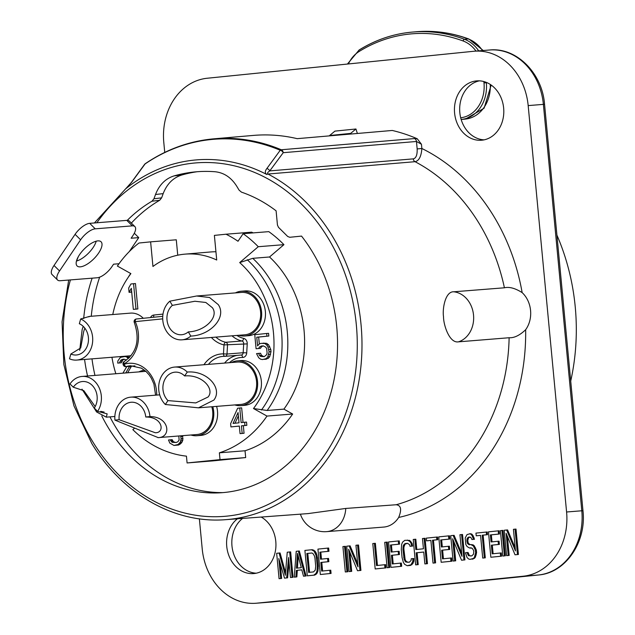 <?xml version="1.0" encoding="UTF-8"?>
<svg xmlns="http://www.w3.org/2000/svg" width="635" height="635" viewBox="0 0 635 635"><rect width="100%" height="100%" fill="white"/><g stroke="black" fill="none" stroke-linecap="round" stroke-linejoin="round"><path stroke-width="0.95" d="M164.743 152.416L163.798 142.47A59.531 49.3 85.4 0 1 207.248 78.24L473.519 51.292A59.531 49.3 85.4 0 1 474.377 51.213A59.531 49.3 85.4 0 1 528.177 105.593L566.587 511.993A59.531 49.3 85.4 0 1 523.145 576.223L256.865 603.171A59.531 49.3 85.4 0 1 256.016 603.25A59.531 49.3 85.4 0 1 202.216 548.87L199.374 518.819M261.191 517.049A29.766 24.646 85.4 0 1 275.788 541.425A29.766 24.646 85.4 0 1 253.643 573.58A29.766 24.646 85.4 0 1 226.743 546.386A29.766 24.646 85.4 0 1 237.411 518.803M503.65 108.077A29.766 24.646 85.4 0 1 481.497 140.232A29.766 24.646 85.4 0 1 454.596 113.038A29.766 24.646 85.4 0 1 476.75 80.883A29.766 24.646 85.4 0 1 503.65 108.077M290.465 577.525L293.045 577.286L290.647 551.886L287.25 552.212L285.321 575.318L279.106 553.037L276.662 553.283L279.067 578.683L280.694 578.517L278.805 558.522L284.496 578.136L286.663 577.913L288.576 557.53L290.465 577.525L292.1 577.366L289.695 551.966M285.552 572.635L280.059 552.958L279.106 553.037M279.067 578.683L281.646 578.437L280.226 563.412M284.496 578.136L287.615 577.834L289.052 562.539M294.267 577.144L295.902 576.977L296.37 570.381L301.8 569.833L303.498 576.207L305.133 576.04L298.387 551.085L296.212 551.307L294.267 577.144L296.847 576.905L297.323 570.309L301.808 569.849M303.498 576.207L306.078 575.969L299.339 551.005L298.387 551.085M307.3 575.826L314.769 575.088L317.063 573.222L317.945 570.944L318.294 565.999L317.532 557.895L316.254 553.117L314.968 551.061L312.372 549.688L304.903 550.426L307.3 575.826L313.817 575.167L316.111 573.294L316.992 571.024L317.349 566.079L316.055 555.3L314.015 551.14L311.42 549.767M322.604 571L321.794 562.372L328.851 561.658L328.541 558.419L320.532 559.205L319.873 552.18L328.017 551.355L327.708 548.116L317.937 549.108L320.334 574.508L330.113 573.516L329.803 570.27L321.659 571.095L320.842 562.451L327.898 561.737L327.596 558.49M321.485 559.11L320.818 552.109L328.97 551.283L328.66 548.037L327.708 548.116M320.334 574.508L331.065 573.437L330.756 570.198L329.803 570.27M345.313 571.976L347.893 571.738L345.496 546.338L344.543 546.41L342.916 546.576L345.313 571.976L346.948 571.81L344.543 546.41M349.115 571.595L350.75 571.429L348.655 549.267L357.537 570.738L359.981 570.492L357.576 545.092L355.949 545.259L357.989 566.872L349.163 545.941L346.718 546.195L349.115 571.595L351.695 571.349L349.893 552.267M357.537 570.738L360.926 570.413L358.529 545.013L357.576 545.092M357.711 563.872L350.107 545.87L349.163 545.941M375.182 568.952L385.913 567.888L385.604 564.642L376.507 565.547L374.412 543.385L372.785 543.552L375.182 568.952L384.961 567.96L384.651 564.721M377.452 565.452L375.364 543.314L374.412 543.385M387.128 567.746L389.707 567.5L387.31 542.1L386.358 542.179L384.731 542.346L387.128 567.746L388.763 567.579L386.358 542.179M393.208 563.856L392.39 555.228L399.447 554.514L399.145 551.275L391.128 552.061L390.469 545.036L398.613 544.211L398.304 540.972L388.533 541.957L390.93 567.357L400.709 566.372L400.399 563.126L392.255 563.951L391.438 555.308L398.494 554.593L398.193 551.347M392.081 551.966L391.422 544.957L399.566 544.139L399.256 540.893L398.304 540.972M390.93 567.357L401.661 566.293L401.352 563.054L400.399 563.126M407.829 562.372L405.813 560.959L405.122 559.395L403.876 549.156L403.947 546.965L405.043 544.124L407.614 543.322M410.051 546.33L412.631 546.084L412.107 543.409L409.631 540.393L404.82 540.314L402.534 542.179L401.653 544.449L401.296 549.394L402.066 557.506L403.336 562.285L404.63 564.332L407.225 565.714L410.972 564.785L412.837 561.324L412.853 558.594L411.226 558.76L411.107 560.403L409.361 562.221L405.781 562.038L404.17 559.475L402.923 549.235L403.384 545.37L405.13 543.552L407.575 543.306L409.631 544.735L410.051 546.33L411.678 546.163L411.155 543.489L409.861 541.441L407.265 540.06M407.225 565.714L410.623 565.388L412.909 563.515L413.79 561.245L413.806 558.514L412.853 558.594M415.639 564.856L418.219 564.618L417.1 552.728L423.751 552.053L424.871 563.928L426.506 563.761L424.101 538.361L422.473 538.528L423.442 548.791L415.838 549.561L414.869 539.29L413.242 539.456L415.639 564.856L417.274 564.69L416.147 552.807L423.751 552.037M424.871 563.928L427.45 563.682L425.053 538.282L424.101 538.361M416.79 549.466L415.822 539.218L414.869 539.29M426.529 540.837L430.871 540.401L433.022 563.102L434.65 562.935L432.506 540.234L436.848 539.798L436.594 537.091L426.275 538.139L426.529 540.837L430.879 540.425M433.022 563.102L435.602 562.856L433.451 540.163L437.801 539.718L437.547 537.019L436.594 537.091M443.436 558.768L442.619 550.148L449.683 549.434L449.374 546.187L441.365 546.981L440.698 539.956L448.85 539.131L448.54 535.884L438.761 536.877L441.166 562.277L450.937 561.284L450.636 558.046L442.492 558.864L441.674 550.22L448.731 549.505L448.421 546.267M442.309 546.886L441.65 539.877L449.794 539.051L449.493 535.813L448.54 535.884M441.166 562.277L451.89 561.213L451.588 557.967L450.636 558.046M453.112 561.062L454.739 560.903L452.644 538.742L461.534 560.213L463.971 559.967L461.574 534.567L459.946 534.733L461.986 556.347L453.152 535.416L450.715 535.662L453.112 561.062L455.692 560.824L453.89 541.742M461.534 560.213L464.923 559.887L462.526 534.487L461.574 534.567M461.701 553.347L454.104 535.345L453.152 535.416M471.908 539.52L474.488 539.282L473.043 535.607L471.805 534.098L470.4 533.694L467.058 534.559L465.185 538.02L465.804 544.505L467.09 546.552L469.416 547.957L472.186 548.227L473.797 550.791L473.559 554.085L471.813 555.903L468.503 555.688L467.114 552.553L465.479 552.72L467.027 557.474L468.543 558.959L469.948 559.364L473.424 558.467L474.408 557.276L475.631 552.783L475.377 550.085L473.337 545.925L470.741 544.552L469.114 544.719L467.328 543.258L466.923 538.932L468.4 537.146L470.892 537.44L471.908 539.52L473.535 539.353L472.099 535.686L470.853 534.17L469.448 533.773M469.416 547.957L471.091 547.807M470.551 556.03L469.456 555.609L468.058 552.482L467.114 552.553M469.948 559.364L474.377 558.387L475.361 557.197L476.583 552.712L476.329 550.005L474.289 545.846L473.099 544.878L470.741 544.552M470.027 544.624L468.281 543.179L467.749 540.512L468.582 537.694L470.059 537.004M476.218 535.813L480.568 535.392L482.711 558.07L484.338 557.903L482.195 535.21L486.537 534.765L486.283 532.067L475.964 533.106L476.218 535.813L480.56 535.369M482.711 558.07L485.291 557.832L483.14 535.13L487.489 534.694L487.236 531.987L486.283 532.067M493.125 553.744L492.308 545.116L499.372 544.401L499.062 541.155L491.053 541.949L490.387 534.924L498.538 534.098L498.229 530.86L488.458 531.844L490.855 557.244L500.634 556.26L500.324 553.014L492.181 553.839L491.363 545.195L498.419 544.473L498.11 541.234M492.006 541.853L491.339 534.845L499.483 534.019L499.181 530.781L498.229 530.86M490.855 557.244L501.579 556.181L501.277 552.934L500.324 553.014M502.801 556.038L505.381 555.792L502.983 530.392L502.031 530.471L500.404 530.638L502.801 556.038L504.428 555.871L502.031 530.471M506.603 555.649L508.23 555.49L506.135 533.329L515.025 554.799L517.461 554.553L515.064 529.153L513.437 529.32L515.477 550.934L506.643 530.003L504.206 530.249L506.603 555.649L509.183 555.411L507.381 536.329M515.025 554.799L518.414 554.474L516.017 529.074L515.064 529.153M515.191 547.934L507.595 529.931L506.643 530.003M300.403 514.159A25.511 25.511 0 0 0 326.684 531.638L383.715 527.074A25.511 21.13 -94.6 0 0 398.677 517.446C401.891 509.556 401.05 505.325 396.153 504.746L345.765 508.444L308.158 513.588L225.782 519.66A180.705 149.638 -94.6 0 0 360.418 370.959A180.705 149.638 -94.6 0 0 267.938 174.022A3.405 1.691 117.4 0 0 266.851 174.514A180.253 149.257 -94.6 0 0 194.239 160.099A180.253 149.257 -94.6 0 0 125.698 188.801L131.699 182.197L145.074 163.949A199.414 165.132 85.4 0 1 280.226 150.265L266.859 168.521C264.827 171.156 264.827 173.157 266.851 174.514M396.153 504.746A181.618 150.392 -94.6 0 0 509.127 337.733C514.191 338.058 519.7 335.391 525.653 329.716A25.511 21.13 -94.6 0 0 522.153 292.616C515.247 288.234 509.333 286.631 504.412 287.79L453.731 291.79C445.206 291.322 442.27 309.023 443.524 316.778C443.413 324.477 449.239 343.471 458.462 341.844A25.511 21.13 -94.6 0 0 473.527 315.055A25.511 21.13 -94.6 0 0 453.731 291.79M421.457 144.256L417.227 138.748A200.716 166.203 -94.6 0 0 392.263 130.461L297.188 138.66A200.12 165.711 85.4 0 0 253.333 135.422L213.916 138.819A199.874 165.505 -94.6 0 1 281.281 149.765L414.528 138.565A3.405 2.81 85.2 0 1 416.457 141.478L421.457 144.256L421.862 148.487C421.267 156.424 419.005 160.83 415.052 161.695L267.938 174.022C267.033 173.347 267.652 172.307 269.772 170.894A3.405 2.381 -143.8 0 0 266.859 168.521M297.394 568.095L298.252 556.149M309.57 572.318L307.784 553.426L311.769 553.021M349.702 134.128A42.521 23.836 84.2 0 0 350.647 133.398L355.941 128.992L357.378 133.469M329.16 135.906A42.521 23.836 84.2 0 0 329.628 135.525L334.923 131.12L355.941 128.992M556.911 235.085A200.716 166.203 85.4 0 1 570.714 381.071M417.227 138.748L414.528 138.565M213.916 138.819C189.389 141.018 166.537 149.288 145.359 163.632A3.405 1.722 55.7 0 0 145.074 163.949A3.405 2.405 36.4 0 0 144.526 164.433L131.223 182.642A3.405 2.389 35.9 0 1 131.699 182.197M281.281 149.765A3.405 1.754 112.9 0 0 280.226 150.265A3.405 2.397 -143.3 0 1 283.226 152.686L416.457 141.478L417.163 148.923C417.362 154.9 416.076 158.218 413.306 158.869L269.772 170.894L283.226 152.686A3.405 2.81 85.2 0 0 281.281 149.765M127.27 220.361A153.511 127.119 85.4 0 1 152.011 201.2L153.956 198.771L155.519 194.5C159.274 184.809 165.465 178.61 174.085 175.895A168.394 139.438 -94.6 0 1 193.246 172.101A168.394 139.438 -94.6 0 1 215.067 171.744C224.028 172.68 231.267 177.522 236.768 186.277L239.101 190.151L241.467 192.143A153.511 127.119 85.4 0 1 276.106 210.836L277.447 225.028L278.495 227.338L287.711 236.49L289.782 237.284L301.53 236.093A153.511 127.119 85.4 0 1 329.184 398.589A153.511 127.119 85.4 0 1 219.218 492.855A153.511 127.119 85.4 0 1 101.775 415.909M87.551 376.007A153.511 127.119 85.4 0 1 84.574 359.458M83.685 318.564A153.511 127.119 85.4 0 1 92.131 278.178M129.302 251.571L138.74 237.625L131.135 238.228L132.89 235.633A13.605 5.485 134.8 0 0 134.874 226.592L129.357 221.107A13.605 5.485 134.8 0 0 126.786 220.377L89.71 223.337A13.605 5.485 134.8 0 0 75.089 234.331L54.023 265.478A13.605 5.485 134.8 0 0 52.03 274.518L57.555 280.003A13.605 5.485 134.8 0 0 60.127 280.733L97.195 277.765A13.605 5.485 134.8 0 0 111.823 266.779L113.578 264.184L119.007 263.747M76.454 261.064A17.01 6.858 134.8 0 0 96.195 241.189M80.304 266.843A17.01 6.858 134.8 0 0 96.449 255.953A17.01 6.858 134.8 0 0 101.076 241.8A17.01 6.858 134.8 0 0 97.861 240.887A17.01 6.858 134.8 0 0 81.724 251.777A17.01 6.858 134.8 0 0 77.097 265.938A17.01 6.858 134.8 0 0 80.304 266.843M134.874 226.592A13.605 5.485 134.8 0 0 132.31 225.862L95.234 228.83A13.605 5.485 134.8 0 0 80.605 239.816L59.539 270.962A13.605 5.485 134.8 0 0 57.555 280.003M134.318 233.228L138.74 237.625M131.35 223.083A153.749 127.31 85.4 0 1 159.679 200.287L161.623 197.858L163.171 193.627C166.934 183.928 173.133 177.729 181.769 175.014A168.632 139.636 -94.6 0 1 197.041 171.744M223.02 492.601A153.749 127.31 85.4 0 1 109.95 416.87M94.956 375.412A153.749 127.31 85.4 0 1 91.98 358.862M91.249 316.262A153.749 127.31 85.4 0 1 99.655 277.162M292.656 414.028L266.994 416.076L253.492 408.527A98.655 81.693 -94.6 0 0 239.697 262.588L252.754 258.326A104.608 86.622 85.4 0 1 267.137 410.472L283.909 409.131L292.656 414.028A115.665 95.774 -94.6 0 1 245.039 450.763L245.681 457.573L212.749 460.907L187.087 462.955L186.444 456.144A115.665 95.774 -94.6 0 1 132.85 429.657L134.644 428.125M283.909 409.131A104.608 86.622 -94.6 0 0 269.526 256.984L283.932 244.665A125.444 103.878 85.4 0 0 268.788 231.64L243.126 233.696A125.444 103.878 85.4 0 1 258.262 246.713L283.932 244.665M253.135 232.894A115.665 95.774 -94.6 0 0 251.674 232.164L226.012 234.212A115.665 95.774 -94.6 0 1 238.006 241.26L243.126 233.696M215.932 251.762A87.344 72.326 -94.6 0 0 210.614 251.968L184.96 254.143A87.225 72.223 -94.6 0 0 152.948 266.478L150.622 241.848L176.284 239.792L177.744 255.199M150.622 241.848L138.994 243.022A115.665 95.774 -94.6 0 0 117.388 266.057L130.881 273.606A98.655 81.693 -94.6 0 0 126.746 279.567A98.655 81.693 -94.6 0 0 112.768 314.539M245.039 450.763L219.377 452.811A115.665 95.774 -94.6 0 0 266.994 416.076M184.96 254.143A87.225 72.223 -94.6 0 1 216.718 260.017L214.384 235.394L226.012 234.212M238.371 415.861L234.998 423.228M239.697 262.588L258.262 246.713M219.377 452.811L220.02 459.629L187.087 462.955M111.935 357.267A98.655 81.693 -94.6 0 0 115.856 373.737M263.342 345.869L261.683 346.583L260.437 348.345L256.08 348.742L254.754 334.693L266.668 333.486L266.922 336.193L256.762 337.217L257.58 345.861L259.175 344.067L260.874 343.344L264.779 343.495L266.684 344.94L267.938 346.996L269.105 351.79L267.811 356.83L266.208 358.632L262.406 359.561L260.604 359.196L258.699 357.751L256.54 353.608L258.643 353.393L259.548 355.489L260.699 356.457L264.255 356.648L266.557 354.774L267.105 353.084L266.692 348.758L265.843 347.21L263.231 345.837L259.778 346.734L258.532 348.496L256.08 348.742M258.643 353.393L260.541 353.243L261.445 355.33L263.946 356.68M262.977 343.138L266.684 343.344L268.589 344.789L270.796 349.48L271.002 351.639L269.708 356.68L268.113 358.481L262.406 359.561M266.668 333.486L268.565 333.335L268.819 336.034L258.659 337.066L259.318 344.003M239.339 426.101L230.926 426.911L230.624 423.664L237.649 408.226L239.752 408.011L241.133 422.6L244.634 422.251L244.943 425.49L241.443 425.847L242.157 433.411L240.054 433.626L239.339 426.061L230.926 426.911M244.634 422.251L246.539 422.092L246.84 425.339L243.34 425.696L244.054 433.26L240.054 433.626M239.752 408.011L241.657 407.861L243.03 422.41M182.618 435.673L182.816 440.222L181.316 443.103L178.665 445.008L173.966 445.445L169.855 443.127L168.497 439.992L170.251 439.817L172.26 442.341L176.165 442.492L177.863 441.769L179.11 440.007L178.824 435.975M170.251 439.817L172.148 439.666L173.403 441.722L175.824 442.524M131.453 366.197L127.643 372.801M126.492 360.085L124.071 359.196L122.674 359.339L120.968 360.053L119.475 362.934L117.721 363.109L117.872 360.91L120.364 357.386L126.071 356.306L129.54 357.457M124.396 359.259L122.873 359.902L121.372 362.783L117.721 363.109M133.564 283.71L135.461 283.551L137.866 308.951L133.334 309.372L131.342 288.298L129.072 292.346L128.667 288.02L130.937 283.972L133.564 283.71L135.961 309.11L133.334 309.372M131.604 291.068L130.977 292.195L129.072 292.346M212.796 406.686A22.455 18.59 -94.6 0 1 197.302 435.689A22.455 18.59 85.4 0 1 196.977 435.721L200.779 435.412A22.455 18.59 -94.6 0 0 201.105 435.388A22.455 18.59 -94.6 0 0 216.598 406.376M237.244 360.87A22.455 18.59 -94.6 0 1 255.397 373.15A22.455 18.59 -94.6 0 1 253.611 397.74A22.455 18.59 85.4 0 1 240.824 405.638L244.626 405.328A22.455 18.59 -94.6 0 0 257.413 397.431A22.455 18.59 -94.6 0 0 259.199 372.84A22.455 18.59 -94.6 0 0 241.046 360.569L237.244 360.87A22.455 18.59 -94.6 0 0 231.386 362.537M241.276 291.227A22.455 18.59 -94.6 0 1 258.024 300.815A22.455 18.59 85.4 0 1 260.072 323.342A22.455 18.59 85.4 0 1 244.856 335.994L248.658 335.685A22.455 18.59 -94.6 0 0 263.874 323.04A22.455 18.59 -94.6 0 0 261.826 300.514A22.455 18.59 -94.6 0 0 245.078 290.925L241.276 291.227A22.455 18.59 -94.6 0 0 235.41 292.894M143.288 318.286A21.265 17.605 -94.6 0 0 130.429 313.126L89.543 316.397L80.677 318.953A21.265 17.605 85.4 0 1 91.813 346.226A21.265 17.605 -94.6 0 1 76.787 360.077A21.265 17.605 -94.6 0 1 69.501 358.815L70.842 354.028A16.161 13.383 -94.6 0 0 76.383 354.989A16.161 13.383 -94.6 0 0 87.797 344.464A16.161 13.383 85.4 0 0 79.335 323.731L80.677 318.953M215.852 337.114A28.067 23.241 -94.6 0 0 225.742 342.289A2.548 1.389 102.5 0 0 223.996 344.908L223.48 353.885A30.615 25.352 -94.6 0 0 203.946 364.728M229.497 362.688A25.511 21.13 85.4 0 1 242.546 357.465A5.104 4.223 -94.6 0 0 246.713 352.877L247.229 343.892L223.996 344.908A30.615 25.352 -94.6 0 1 211.36 337.479M247.229 343.892A5.104 4.223 -94.6 0 0 243.649 338.376A2.548 1.389 -77.5 0 1 241.903 340.995L225.742 342.289A2.548 2.111 85.4 0 1 227.528 345.043L227.012 354.028L223.48 353.885A2.548 1.429 -88.9 0 0 224.853 356.322A2.548 2.548 0 0 0 225.108 356.314A2.548 2.111 85.4 0 1 224.933 356.322A2.548 1.429 -88.9 0 1 224.853 356.322L223.012 356.378A28.067 23.241 -94.6 0 0 208.431 364.371M155.591 395.176L153.908 384.016L151.352 378.238L149.05 374.761L145.963 371.411L141.414 368.157L130.516 365.744A28.067 23.241 -94.6 0 0 126.278 366.57A2.548 1.405 -107.4 0 1 124.262 364.212L124.135 363.791A30.615 25.352 -94.6 0 0 135.231 321.635L162.703 318.857M134.747 365.887L126.278 366.57A2.548 2.111 85.4 0 1 125.897 366.641A2.548 2.548 0 0 1 123.253 364.863L124.262 364.212A30.615 25.352 -94.6 0 1 156.718 395.081M123.126 364.442L124.135 363.791A2.548 1.341 61.5 0 1 124.341 361.434A2.548 2.548 0 0 0 123.126 364.442L123.253 364.863M124.643 361.347A2.548 1.341 61.5 0 0 124.341 361.434C136.779 352.814 140.113 339.868 134.342 322.588A2.548 0.579 -24.7 0 1 135.231 321.635A2.548 1.429 84.2 0 1 136.406 318.984A2.548 1.429 84.2 0 0 136.406 318.984L162.75 316.317L136.406 318.984A2.548 2.548 0 0 0 134.342 322.588M268.819 336.034L266.922 336.193M258.659 337.066L256.762 337.217M266.684 343.344L264.779 343.495M268.589 344.789L266.684 344.94M269.843 346.845L267.938 346.996M270.796 349.48L268.899 349.631M271.002 351.639L269.105 351.79M270.558 354.409L268.661 354.56M269.708 356.68L267.811 356.83M268.113 358.481L266.208 358.632M266.414 359.196L264.509 359.346M261.445 355.33L259.548 355.489M262.604 356.306L260.699 356.457M263.033 345.9L261.128 346.051M261.683 346.583L259.778 346.734M260.437 348.345L258.532 348.496M239.03 422.815L238.061 412.544L233.077 423.418L239.03 422.815M180.713 435.824L181.11 438.714L180.364 442.063L178.118 444.476L173.966 445.445M122.912 373.174L126.802 366.57M124.166 356.457L126.325 356.783L128.445 358.505M129.556 366.347L125.746 372.951M246.84 425.339L244.943 425.49M243.34 425.696L241.443 425.847M244.054 433.26L242.157 433.411M181.316 443.103L179.419 443.254M182.269 441.912L180.364 442.063M180.015 444.325L178.118 444.476M178.665 445.008L176.768 445.159M172.601 440.706L170.704 440.865M173.403 441.722L171.506 441.873M174.157 442.19L172.26 442.341M182.809 436.404L180.904 436.555M183.015 438.563L181.11 438.714M182.816 440.222L180.911 440.372M124.182 359.219L122.674 359.339M122.873 359.902L120.968 360.053M121.92 361.093L120.023 361.244M121.372 362.783L119.475 362.934M128.222 356.632L126.325 356.783M129.397 357.6L127.825 357.727M131.294 366.689L129.397 366.839M137.866 308.951L135.961 309.11M138.89 371.896A22.455 18.59 85.4 0 1 144.589 370.253M95.179 406.567L83.812 390.66L73.311 387.215L70.001 383.921A21.265 17.605 85.4 0 1 82.105 376.436L144.843 371.419A21.265 17.605 85.4 0 1 145.923 371.38M82.105 376.436A21.265 17.605 85.4 0 1 94.774 381.413A21.265 17.605 -94.6 0 1 97.599 411.345L107.156 413.853L106.307 417.163L96.591 411.956L82.002 389.152M100.703 411.361L104.132 412.075M73.311 387.215A16.161 13.383 85.4 0 1 82.51 381.524A16.161 13.383 85.4 0 1 92.138 385.31A16.161 13.383 -94.6 0 1 94.29 408.059L97.599 411.345M196.977 435.721A22.455 18.59 85.4 0 1 190.929 435.007M211.78 406.765A21.265 17.605 -94.6 0 1 197.191 434.499A21.265 17.605 85.4 0 1 196.882 434.531A21.265 17.605 85.4 0 1 196.58 434.554M114.935 420.124A21.265 17.605 85.4 0 1 130.445 397.185A21.265 17.605 -94.6 0 1 130.754 397.161A21.265 17.605 -94.6 0 1 149.971 416.584C169.672 416.623 171.641 437.483 158.218 437.618L114.935 420.124L119.134 419.703L155.265 432.737C165.084 433.086 162.941 416.83 145.764 417.005L149.971 416.584M145.764 417.005A16.161 13.383 -94.6 0 0 131.159 402.249A16.161 13.383 -94.6 0 0 130.929 402.265A16.161 13.383 85.4 0 0 119.134 419.703M240.824 405.638A22.455 18.59 85.4 0 1 234.775 404.924M174.601 367.078L237.339 362.061A21.265 17.605 -94.6 0 1 254.524 373.682A21.265 17.605 -94.6 0 1 252.833 396.97A21.265 17.605 85.4 0 1 240.728 404.447L198.493 407.829L165.322 404.495A21.265 17.605 85.4 0 1 162.496 374.563A21.265 17.605 -94.6 0 1 174.601 367.078A21.265 17.605 -94.6 0 1 187.269 372.054C207.312 370.261 222.972 388.493 213.86 400.082L198.493 407.829M165.322 404.495L167.957 400.598L195.77 402.923L208.082 396.994C215.067 389.001 201.97 374.182 184.634 375.944L187.269 372.054M184.634 375.944A16.161 13.383 -94.6 0 0 175.006 372.166A16.161 13.383 -94.6 0 0 165.806 377.849A16.161 13.383 85.4 0 0 167.957 400.598M244.856 335.994A22.455 18.59 85.4 0 1 238.8 335.28M196.612 295.997L241.371 292.417A21.265 17.605 -94.6 0 1 257.231 301.49A21.265 17.605 85.4 0 1 259.175 322.826A21.265 17.605 85.4 0 1 244.761 334.804L182.015 339.82A21.265 17.605 85.4 0 1 166.156 330.748A21.265 17.605 -94.6 0 1 169.831 301.18L196.612 295.997L209.55 297.513L218.257 304.609C227.084 317.214 210.582 335.383 190.817 336.074A21.265 17.605 85.4 0 1 182.015 339.82M190.817 336.074L188.301 331.883C205.081 331.359 219.258 316.897 212.384 307.713L205.843 302.474L194.897 301.252L172.355 305.372L169.831 301.18M172.355 305.372A16.161 13.383 -94.6 0 0 169.553 327.843A16.161 13.383 85.4 0 0 181.61 334.732A16.161 13.383 85.4 0 0 188.301 331.883M252.754 258.326L269.526 256.984M267.137 410.472L253.492 408.527M220.02 459.629L245.681 457.573M79.716 350.337L82.137 329.644L83.209 326.342M88.924 316.857L89.543 316.397M84.812 328.128L83.677 331.605L80.701 347.964L70.842 354.028M152.011 201.2L159.679 200.287M174.085 175.895L181.769 175.014M153.956 198.771L161.623 197.858M509.127 337.733L458.462 341.844M242.594 518.422A29.766 24.646 -94.6 0 0 231.973 545.973A29.766 24.646 85.4 0 0 256.238 573.199M479.377 80.843A29.766 24.646 -94.6 0 0 459.827 112.617A29.766 24.646 85.4 0 0 484.1 139.851M297.505 553.355L301.323 567.698L296.442 568.19L297.505 553.355M306.84 553.498L311.721 553.006L312.865 553.434L314.476 555.998L314.952 558.133L315.714 566.245L315.262 570.111L313.515 571.921L308.626 572.413L306.84 553.498L307.784 553.426M287.615 577.834L286.663 577.913M281.646 578.437L280.694 578.517M293.045 577.286L292.1 577.366M306.078 575.969L305.133 576.04M297.323 570.309L296.37 570.381M296.847 576.905L295.902 576.977M313.777 550.093L312.825 550.164M314.968 551.061L314.015 551.14M316.254 553.117L315.309 553.188M317 555.22L316.055 555.3M317.532 557.895L316.579 557.975M318.294 565.999L317.349 566.079M318.278 568.73L317.333 568.809M317.945 570.944L316.992 571.024M317.063 573.222L316.111 573.294M316.079 574.413L315.127 574.484M314.769 575.088L313.817 575.167M331.065 573.437L330.113 573.516M328.97 551.283L328.017 551.355M320.818 552.109L319.873 552.18M328.851 561.658L327.898 561.737M321.794 562.372L320.842 562.451M347.893 571.738L346.948 571.81M351.695 571.349L350.75 571.429M360.926 570.413L359.981 570.492M385.913 567.888L384.961 567.96M389.707 567.5L388.763 567.579M401.661 566.293L400.709 566.372M399.566 544.139L398.613 544.211M391.422 544.957L390.469 545.036M399.447 554.514L398.494 554.593M392.39 555.228L391.438 555.308M413.79 561.245L412.837 561.324M412.909 563.515L411.956 563.594M411.925 564.706L410.972 564.785M410.623 565.388L409.67 565.46M409.631 540.393L408.678 540.464M410.813 541.361L409.861 541.441M412.107 543.409L411.155 543.489M412.631 546.084L411.678 546.163M406.082 543.481L405.13 543.552M405.043 544.124L404.098 544.203M404.336 545.29L403.384 545.37M403.947 546.965L402.995 547.045M403.876 549.156L402.923 549.235M404.646 557.26L403.693 557.339M405.122 559.395L404.17 559.475M405.813 560.959L404.868 561.038M406.733 561.959L405.781 562.038M418.219 564.618L417.274 564.69M417.1 552.728L416.147 552.807M427.45 563.682L426.506 563.761M437.801 539.718L436.848 539.798M433.451 540.163L432.506 540.234M435.602 562.856L434.65 562.935M451.89 561.213L450.937 561.284M449.794 539.051L448.85 539.131M441.65 539.877L440.698 539.956M449.683 549.434L448.731 549.505M442.619 550.148L441.674 550.22M455.692 560.824L454.739 560.903M464.923 559.887L463.971 559.967M474.488 539.282L473.535 539.353M469.344 537.075L468.4 537.146M468.582 537.694L467.63 537.774M467.868 538.861L466.923 538.932M467.749 540.512L466.804 540.583M467.852 541.591L466.908 541.663M468.281 543.179L467.328 543.258M469.194 544.179L468.249 544.258M473.099 544.878L472.146 544.957M474.289 545.846L473.337 545.925M475.575 547.902L474.631 547.973M476.329 550.005L475.377 550.085M476.583 552.712L475.631 552.783M476.242 554.926L475.29 554.998M475.361 557.197L474.408 557.276M474.377 558.387L473.424 558.467M473.067 559.062L472.122 559.141M468.487 554.077L467.535 554.149M469.456 555.609L468.503 555.688M471.805 534.098L470.853 534.17M473.043 535.607L472.099 535.686M474.067 537.686L473.115 537.766M487.489 534.694L486.537 534.765M483.14 535.13L482.195 535.21M485.291 557.832L484.338 557.903M501.579 556.181L500.634 556.26M499.483 534.019L498.538 534.098M491.339 534.845L490.387 534.924M499.372 544.401L498.419 544.473M492.308 545.116L491.363 545.195M505.381 555.792L504.428 555.871M509.183 555.411L508.23 555.49M518.414 554.474L517.461 554.553M398.677 517.446A193.524 160.25 -94.6 0 0 525.653 329.716M522.153 292.616A193.524 160.25 -94.6 0 0 421.862 148.487L417.163 148.923M566.587 511.993L581.803 510.778A59.531 49.3 85.4 0 1 538.353 575.008L272.082 601.956A59.531 49.3 85.4 0 1 271.224 602.036L256.016 603.25M523.145 576.223L538.353 575.008A6.802 3.81 -95.8 0 0 538.393 575L272.121 601.948A6.802 3.81 -95.8 0 1 272.082 601.956L256.865 603.171M582.97 510.699L581.803 510.778L543.385 104.378L544.552 104.299L582.97 510.699C586.645 542.155 565.523 573.032 538.393 575M329.628 135.525L350.647 133.398M476.004 51.086A32.322 26.765 -94.9 0 0 463.137 40.981A168.394 139.446 -94.9 0 0 359.077 51.514A32.322 26.765 -94.9 0 0 348.409 63.952M460.692 117.777A32.322 26.765 -94.9 0 0 483.989 82.931L483.854 81.558M416.235 31.75C434.086 30.25 451.644 32.679 468.908 39.029A5.104 2.667 110.3 0 0 468.257 38.949A170.093 140.851 -94.9 0 0 416.235 31.75L412.44 32.075A170.093 140.851 -94.9 0 0 359.354 49.911A1.699 0.881 -121.8 0 0 359.132 49.982L347.416 64.056M482.497 50.562A34.02 28.17 85.1 0 0 468.257 38.949L464.455 39.275A170.093 140.851 -94.9 0 0 412.44 32.075C393.565 33.75 375.793 39.719 359.132 49.982A1.699 0.881 -121.8 0 0 359.077 51.514M463.137 40.981A1.699 0.889 -69.7 0 1 464.455 39.275A34.02 28.17 -94.9 0 1 478.679 50.871M490.283 84.455A34.02 28.17 85.1 0 1 465.376 119.078L461.169 119.507L465.399 119.078A5.104 2.857 -95.8 0 1 465.399 119.078A5.104 2.857 -95.8 0 1 465.376 119.078L461.581 119.412A34.02 28.17 -94.9 0 0 486.339 82.709L486.307 82.383M461.153 119.451L461.581 119.412A1.699 0.952 84.2 0 1 461.089 119.229M483.989 82.931L486.966 82.653M413.306 158.869A3.405 2.81 -94.8 0 0 415.052 161.695A181.618 150.392 -94.6 0 1 504.412 287.79M94.401 222.964L125.913 188.539A3.405 1.659 51.2 0 0 125.698 188.801M70.39 279.916A177.308 146.82 -94.6 0 0 226.933 516.128A177.308 146.82 -94.6 0 0 356.33 324.834A177.308 146.82 -94.6 0 0 193.564 163.116A177.308 146.82 -94.6 0 0 96.877 222.766M78.343 256.611A177.308 146.82 -94.6 0 0 76.573 261.025M162.989 314.103L153.765 315.039A5.104 4.223 -94.6 0 0 150.527 317.556M243.649 338.376A25.511 21.13 85.4 0 1 236.918 335.431M246.713 352.877L243.173 352.735L243.689 343.749A2.548 2.111 -94.6 0 0 241.903 340.995A28.067 23.241 85.4 0 1 232.013 335.828M242.546 357.465A2.548 1.429 91.1 0 0 241.213 355.028M241.094 355.028A2.548 2.111 -94.6 0 0 241.268 355.028A2.548 2.111 -94.6 0 0 243.173 352.735L227.012 354.028A2.548 2.111 85.4 0 1 225.108 356.314L241.268 355.028M224.592 363.077A28.067 23.241 85.4 0 1 237.188 355.354M153.765 315.039A2.548 1.429 -95.8 0 1 153.273 317.278M224.782 356.322A28.067 23.241 -94.6 0 0 223.012 356.378M247.253 259.731A102.814 85.138 85.4 0 1 261.453 410.012M128.635 276.606A102.814 85.138 85.4 0 1 130.699 273.502L126.746 279.567M132.31 225.862L126.786 220.377M95.234 228.83L89.71 223.337M80.605 239.816L75.089 234.331M59.539 270.962L54.023 265.478M155.519 194.5L163.171 193.627M326.684 531.638A25.511 21.13 -94.6 0 0 345.765 508.444M528.177 105.593L543.385 104.378A59.531 49.3 85.4 0 0 489.585 49.998C516.334 47.109 542.282 73.073 544.552 104.299M272.169 601.948A6.802 3.81 -95.8 0 1 272.121 601.948L271.224 602.036L272.121 601.948M468.908 39.029L483.243 50.506M491.18 85.058L484.1 108.188L465.399 119.078M68.691 280.051L62.063 321.818L63.857 364.569L73.97 405.916L91.829 443.54C122.182 494.006 174.72 523.938 225.782 519.66M134.938 365.919L125.897 366.641M114.848 416.481L106.307 417.163M196.882 434.531L157.909 437.65M159.702 394.843L130.754 397.161M131.056 355.735L76.787 360.077M145.359 163.632A3.405 3.405 0 0 0 144.518 164.441M125.92 188.539L131.223 182.642M474.377 51.213L489.585 49.998"/></g></svg>
